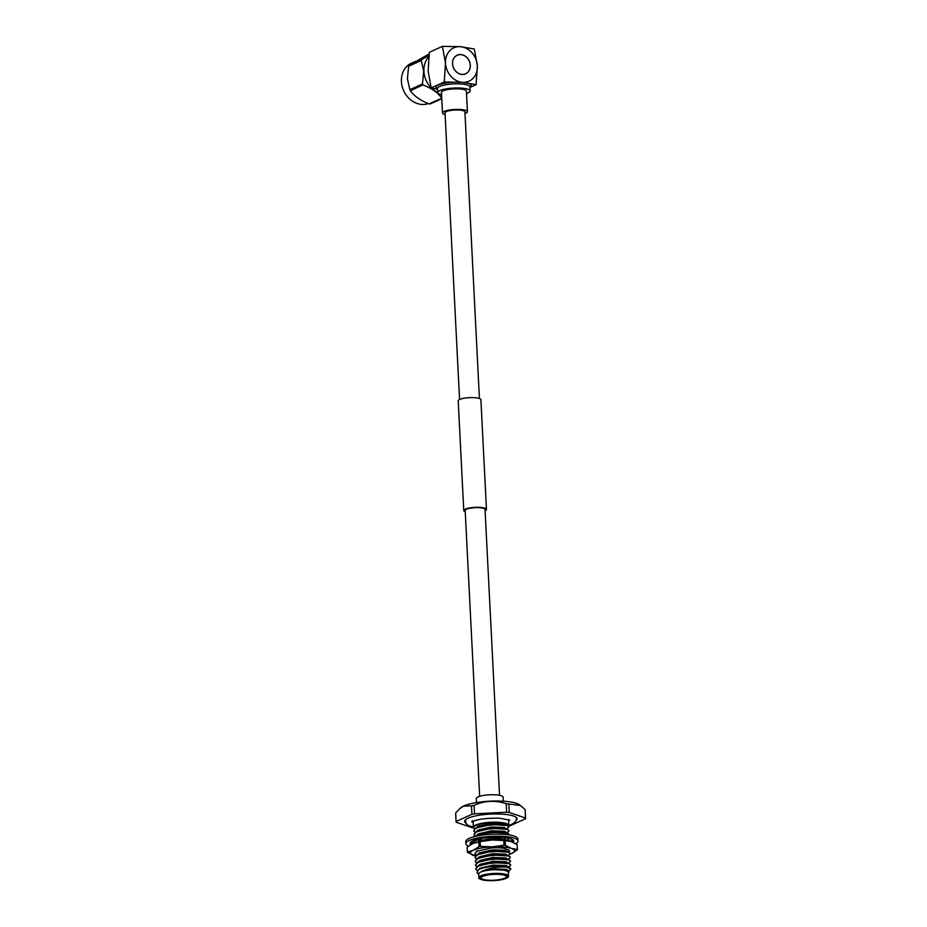 <?xml version="1.0" encoding="UTF-8"?>
<svg xmlns="http://www.w3.org/2000/svg" width="927" height="927" viewBox="0 0 927 927"><rect width="100%" height="100%" fill="white"/><g stroke="black" fill="none" stroke-linecap="round" stroke-linejoin="round"><path stroke-width="1.39" d="M479.421 398.517L464.902 111.831A9.942 2.283 177.1 0 0 457.44 110A9.942 2.283 177.1 0 0 446.327 111.622A9.942 2.283 177.1 0 0 445.03 112.839L459.56 399.514M485.111 510.719A11.356 2.607 177.1 0 0 486.455 509.387A11.356 2.607 177.1 0 0 477.938 507.301A11.356 2.607 177.1 0 0 465.238 509.155A11.356 2.607 177.1 0 0 463.767 510.545A11.356 2.607 177.1 0 0 465.238 511.727M486.455 509.387L480.893 399.699A11.356 2.607 177.1 0 0 472.376 397.602A11.356 2.607 177.1 0 0 459.688 399.456A11.356 2.607 177.1 0 0 458.205 400.846L463.767 510.545M499.526 795.308L485.041 509.468A9.942 2.283 177.1 0 0 477.579 507.625A9.942 2.283 177.1 0 0 466.466 509.247A9.942 2.283 177.1 0 0 465.18 510.464L479.653 796.316M515.597 843.721A26.095 6.002 177.1 0 0 518.008 841.009A26.095 6.002 177.1 0 0 498.436 836.2A26.095 6.002 177.1 0 0 469.271 840.453A26.095 6.002 177.1 0 0 465.875 843.651A26.095 6.002 177.1 0 0 468.541 846.096M518.008 841.009L517.903 838.958A26.095 6.002 177.1 0 0 498.332 834.138A26.095 6.002 177.1 0 0 469.166 838.402A26.095 6.002 177.1 0 0 465.771 841.589L465.875 843.651M487.695 837.579L491.878 839.283L492.99 837.185L489.827 837.417A21.866 5.029 177.1 0 0 489.491 837.44A21.866 5.029 177.1 0 0 479.896 838.703L477.451 839.259A21.866 5.029 177.1 0 0 477.196 839.317A21.866 5.029 177.1 0 0 472.944 840.754A21.866 5.029 177.1 0 0 471.484 841.542L470.615 842.272A21.866 5.029 177.1 0 0 470.545 842.353A21.866 5.029 177.1 0 0 470.105 843.431A21.866 5.029 177.1 0 0 470.789 844.601M499.317 837.232L502.735 839.561L505.771 837.684L503.002 837.452A21.866 5.029 177.1 0 0 502.712 837.429A21.866 5.029 177.1 0 0 492.955 837.255M509.873 841.206L513.28 839.955L511.959 839.352A21.866 5.029 177.1 0 0 511.82 839.294A21.866 5.029 177.1 0 0 505.667 837.753M513.222 842.458L513.268 842.388A21.866 5.029 177.1 0 0 513.349 842.307A21.866 5.029 177.1 0 0 513.778 841.229A21.866 5.029 177.1 0 0 513.071 840.036M513.349 842.307L513.755 841.38L511.588 840.58M470.777 842.724L470.904 844.682M475.516 839.758L481.078 840.638L481.507 838.402M481.078 840.638L479.804 838.645M474.462 842.863L474.566 841.044L473.454 840.534M473.048 843.419L471.078 842.817L474.16 842.944L471.252 841.519M474.566 841.044L474.01 840.314M473.535 842.631L470.151 843.037M507.486 838.043L509.317 841.067M509.641 854.288L509.572 854.312A22.074 5.075 177.1 0 0 511.623 853.512L510.337 854.045M479.699 846.513A25.041 5.759 177.1 0 0 479.004 846.652L478.772 841.89A25.041 5.759 177.1 0 1 479.456 841.762A25.041 5.759 177.1 0 1 480.151 841.635L480.395 846.397A25.041 5.759 177.1 0 0 479.699 846.513M491.403 847.927A17.636 4.056 177.1 0 1 504.23 848.344L508.541 849.862A17.068 3.928 -2.9 0 1 508.946 850.163A17.068 3.928 -2.9 0 1 508.853 852.191M508.575 852.006L508.946 850.163M509.282 850.592L507.926 851.774L509.34 851.056M505.4 845.331A25.041 5.759 177.1 0 0 503.998 845.215L503.755 840.453A25.041 5.759 177.1 0 1 505.157 840.569L505.4 845.331L511.437 848.437L517.37 849.445A25.041 5.759 177.1 0 1 517.382 849.619A25.041 5.759 177.1 0 1 517.382 849.816L511.623 853.512A22.074 5.075 177.1 0 0 511.437 848.437A22.074 5.075 177.1 0 0 492.249 846.849A22.074 5.075 177.1 0 0 473.245 850.337A22.074 5.075 177.1 0 0 473.43 855.412A22.074 5.075 177.1 0 0 475.447 855.992L467.393 852.307A25.041 5.759 177.1 0 1 467.37 852.145L467.127 847.382A25.041 5.759 177.1 0 1 467.138 847.185L467.37 851.936A25.041 5.759 177.1 0 0 467.37 852.145M517.139 845.018A25.041 5.759 177.1 0 0 517.15 844.856A25.041 5.759 177.1 0 0 517.127 844.694L517.37 849.445M480.151 841.635L491.901 840.001L503.755 840.453M480.395 846.397L492.249 846.849L503.998 845.215M467.138 847.185L472.897 843.489L478.772 841.89M467.37 851.936L473.245 850.337L479.004 846.652M505.157 840.569L511.09 841.577L517.127 844.694M474.798 842.747A22.074 5.075 -2.9 0 1 475.145 842.631A22.074 5.075 -2.9 0 1 491.901 840.001A22.074 5.075 -2.9 0 1 508.68 840.928A22.074 5.075 -2.9 0 1 508.865 840.963M459.711 808.68L460.846 807.695A30.545 7.022 -2.9 0 1 463.674 805.992A30.545 7.022 -2.9 0 1 493.535 801.032A30.545 7.022 -2.9 0 1 519.387 804.729L520.568 805.563L508.819 803.976A34.797 8.007 177.1 0 0 506.188 803.755C495.296 800.082 484.601 800.615 474.079 805.354A34.797 8.007 177.1 0 0 471.484 805.83L463.407 806.223L459.711 808.68L455.655 813.037A34.797 8.007 177.1 0 0 455.644 813.408L456.072 821.878A34.797 8.007 177.1 0 0 456.107 822.191L472.399 827.799A34.797 8.007 177.1 0 0 473.662 827.915M503.349 801.206L503.152 797.22A13.476 3.094 177.1 0 0 493.048 794.74A13.476 3.094 177.1 0 0 477.984 796.942A13.476 3.094 177.1 0 0 476.235 798.587L476.443 802.573M515.922 820.65A26.234 6.037 177.1 0 0 517.023 818.784A26.234 6.037 177.1 0 0 497.347 813.952A26.234 6.037 177.1 0 0 468.019 818.228A26.234 6.037 177.1 0 0 464.612 821.449A26.234 6.037 177.1 0 0 465.91 823.188M482.677 876.386A12.7 2.92 177.1 0 0 481.032 877.939A12.7 2.92 177.1 0 0 490.557 880.279A12.7 2.92 177.1 0 0 504.752 878.205A12.7 2.92 177.1 0 0 506.397 876.652A12.7 2.92 177.1 0 0 496.872 874.312A12.7 2.92 177.1 0 0 482.677 876.386M508.494 876.131L508.297 872.434A14.809 3.407 177.1 0 0 497.196 869.7A14.809 3.407 177.1 0 0 480.638 872.122A14.809 3.407 177.1 0 0 478.714 873.929L478.9 877.637A14.809 3.407 -2.9 0 1 480.823 875.818A14.809 3.407 -2.9 0 1 497.382 873.396A14.809 3.407 -2.9 0 1 508.494 876.131C508.83 876.629 508.123 877.359 506.374 878.298C499.572 880.638 491.82 881.229 483.141 880.071C479.699 879.167 478.286 878.356 478.9 877.637M508.552 819.526L508.842 825.215A17.775 4.09 177.1 0 0 495.053 822.168A17.775 4.09 177.1 0 0 475.69 825.076A17.775 4.09 177.1 0 0 473.384 827.255A17.775 4.09 177.1 0 0 474.74 828.703L474.114 828.217C470.499 825.331 487.023 821.623 498.564 822.967L505.702 824.752M494.23 866.339A17.636 4.056 -2.9 0 1 506.246 867.046L510.928 868.947L508.517 867.046L494.23 866.339C487.254 866.826 481.994 867.927 478.448 869.63L477.057 872.91L478.738 874.335M474.948 832.504L473.709 830.893L475.98 828.414C483.442 824.033 508.853 823.663 508.807 827.046L507.614 825.586L504.137 824.126L491.055 823.674L478.1 826.699L475.551 828.159L491.101 824.52L507.614 825.586M473.709 830.893L475.551 828.159M475.134 836.316L473.906 834.706L476.177 832.226C483.627 827.846 509.05 827.475 509.004 830.859L507.811 829.387L504.323 827.938L491.24 827.487L478.286 830.511L475.748 831.971L491.298 828.332L507.811 829.387M473.906 834.706L475.748 831.971M475.933 836.27L476.362 836.038C483.824 831.658 509.247 831.276 509.19 834.671L507.996 833.199L504.52 831.739L491.437 831.299L478.483 834.312L475.933 835.783L491.495 832.133L507.996 833.199M474.891 836.525L475.933 835.783M474.543 841.449L477.22 839.526M474.508 840.986L476.026 839.653M476.107 855.354L474.867 853.744L477.138 851.276L491.484 847.915M474.867 853.744L477.115 850.789M476.293 859.167L475.064 857.556L477.335 855.076C484.786 850.696 510.209 850.326 510.163 853.709L508.969 852.237L505.482 850.789L492.399 850.337L479.444 853.361L476.907 854.821L492.457 851.183L508.969 852.237M475.064 857.556L476.907 854.821M476.49 862.979L475.25 861.368L477.521 858.889C484.983 854.509 510.395 854.138 510.348 857.521L509.155 856.05L505.678 854.59L492.596 854.149L479.641 857.162L477.092 858.634L492.643 854.984L509.155 856.05M475.25 861.368L477.092 858.634M476.687 866.78L475.447 865.181L477.718 862.701C485.18 858.321 510.592 857.938 510.545 861.334L509.352 859.862L505.875 858.402L492.793 857.95L479.827 860.974L477.289 862.446L492.84 858.796L509.352 859.862M475.447 865.181L477.289 862.446M476.965 870.65L475.644 868.981L477.915 866.502C485.366 862.122 510.789 861.751 510.742 865.134L509.549 863.674L506.061 862.214L492.979 861.762L480.024 864.787L477.475 866.247L493.037 862.608L509.549 863.674M475.644 868.981L477.475 866.247M486.142 840.465L491.878 839.758L508.575 840.905M508.32 872.84L509.062 872.029L508.031 870.43L491.739 869.549L481.82 871.276C489.097 868.135 497.243 866.733 506.246 867.046M491.739 869.549L507.764 870.314M478.077 869.827L480.221 868.587L493.176 865.575L506.258 866.027L509.734 867.475M480.024 841.392L491.183 838.97M492.098 838.889L501.646 838.819M503.535 839.062L508.39 840.812M481.82 871.276L493.349 868.9L506.42 869.352L508.517 871.137M478.402 869.642L480.198 868.112L493.152 865.1L506.235 865.54L508.297 866.826M478.216 865.83L480.001 864.312L492.955 861.287L506.038 861.739L508.1 863.014M478.019 862.017L479.804 860.499L492.77 857.475L505.841 857.927L507.903 859.213M477.822 858.205L479.618 856.687L492.573 853.674L505.655 854.115L507.718 855.401M477.637 854.404L479.421 852.886L492.376 849.862L505.458 850.314L507.521 851.589M478.309 841.762L480.928 840.557M481.125 840.488L490.337 838.576M492.353 838.39L500.858 838.286M504.126 838.703L506.942 840.163M476.663 835.354L478.459 833.837L491.414 830.812L504.497 831.264L506.559 832.55M476.478 831.554L478.262 830.024L491.217 827.011L504.3 827.463L506.362 828.738M476.281 827.741L478.077 826.224L491.032 823.199L498.564 822.967M508.796 870.882L510.928 868.947M508.691 867.012L510.742 865.134M508.506 863.199L510.545 861.334M508.309 859.387L510.348 857.521M508.112 855.586L510.163 853.709M507.347 840.349L508.355 839.491M506.953 832.724L509.004 830.859M506.768 828.923L508.807 827.046M507.822 825.679L508.842 825.215M508.529 826.166A34.797 8.007 177.1 0 0 509.723 825.934L525.551 818.738A34.797 8.007 177.1 0 0 525.574 818.356L525.145 809.897A34.797 8.007 177.1 0 0 525.099 809.572L520.568 805.563M455.655 813.037L456.084 821.496A34.797 8.007 177.1 0 0 456.072 821.878M474.079 805.354L474.508 813.825A34.797 8.007 177.1 0 0 471.913 814.3L471.484 805.83M471.913 814.3L456.084 821.496M508.819 803.976L509.247 812.434A34.797 8.007 177.1 0 0 506.617 812.226L506.188 803.755M506.617 812.226L474.508 813.825M525.574 818.356A34.797 8.007 177.1 0 0 525.528 818.043L525.099 809.572M525.528 818.043L509.247 812.434M452.596 63.778A10.162 8.54 -114.5 0 1 457.22 55.261A10.162 8.54 -114.5 0 1 470.256 65.238A10.162 8.54 -114.5 0 1 465.632 73.754A10.162 8.54 -114.5 0 1 452.596 63.778M445.122 114.577A12.48 2.874 -2.9 0 1 442.492 112.967A12.48 2.874 -2.9 0 1 444.114 111.437A12.48 2.874 -2.9 0 1 458.077 109.398A12.48 2.874 -2.9 0 1 467.44 111.704A12.48 2.874 -2.9 0 1 465.817 113.233A12.48 2.874 -2.9 0 1 464.983 113.569M442.492 112.967L441.449 92.399A12.48 2.874 -2.9 0 1 443.071 90.869A12.48 2.874 -2.9 0 1 457.034 88.841A12.48 2.874 -2.9 0 1 466.397 91.136L467.44 111.704M415.389 61.414L411.379 63.233A21.889 18.401 65.5 0 0 401.426 81.588A21.889 18.401 65.5 0 0 428.286 103.569M429.143 53.951L409.097 65.307A25.133 21.136 65.5 0 0 408.645 66.223L407.428 78.783L409.838 89.687A25.133 21.136 65.5 0 0 410.383 90.684C414.265 96.153 420.51 100.556 429.143 103.917A25.133 21.136 65.5 0 0 430.128 103.998L441.773 98.702M428.795 56.698A21.889 18.401 65.5 0 0 423.929 71.344A21.889 18.401 65.5 0 0 431.148 87.798M441.785 98.158C437.915 92.688 431.658 88.285 423.025 84.925A25.133 21.136 -114.5 0 1 422.48 83.928L423.697 71.379L421.298 60.464A25.133 21.136 -114.5 0 1 421.739 59.548L428.934 55.562M441.576 94.774A16.188 3.72 -2.9 0 1 437.753 92.584A16.188 3.72 -2.9 0 1 439.85 90.603A16.188 3.72 -2.9 0 1 457.95 87.961A16.188 3.72 -2.9 0 1 470.093 90.95A16.188 3.72 -2.9 0 1 467.996 92.932A16.188 3.72 -2.9 0 1 466.513 93.511M470.313 65.249A10.232 8.598 65.5 0 0 457.185 55.203A10.232 8.598 65.5 0 0 452.538 63.778A10.232 8.598 65.5 0 0 465.655 73.824A10.232 8.598 65.5 0 0 470.313 65.249M462.33 82.329A18.343 15.423 65.5 0 0 477.359 65.829A18.343 15.423 65.5 0 0 460.522 46.686A18.343 15.423 65.5 0 0 445.481 63.187A18.343 15.423 65.5 0 0 462.33 82.329L476.107 84.635L477.359 65.829L474.3 48.98L460.522 46.686L442.422 46.35L445.481 63.187L444.23 82.005L462.33 82.329M476.107 84.635L469.908 87.451M444.23 82.005L431.182 87.938L428.123 71.089L429.375 52.283L442.422 46.35M437.59 89.293L431.182 87.938M431.322 87.972A21.889 18.401 65.5 0 0 437.753 92.503M421.739 59.548L409.097 65.307M422.48 83.928L409.838 89.687M408.645 66.223L421.298 60.464M441.75 98.181L429.143 103.917M410.383 90.684L423.025 84.925M506.223 878.332A14.392 3.314 177.1 0 0 500.8 874.068A14.392 3.314 177.1 0 0 481.217 876.258A14.392 3.314 177.1 0 0 486.629 880.523A14.392 3.314 177.1 0 0 506.223 878.332M469.873 86.721L469.885 86.837A16.188 3.72 177.1 0 0 457.741 83.847A16.188 3.72 177.1 0 0 439.641 86.489A16.188 3.72 177.1 0 0 437.544 88.471L437.544 88.355M437.556 88.691A17.601 4.044 -2.9 0 1 438.355 85.017A17.601 4.044 -2.9 0 1 461.345 82.271A17.601 4.044 -2.9 0 1 469.896 87.057M517.382 849.619L517.15 844.856M473.384 827.278L468.1 825.354L466.327 823.802L465.308 819.955M516.177 817.382L516.351 818.414C516.768 820.476 515.122 822.504 511.426 824.497L507.973 825.76M472.295 820.638L471.878 822.029L473.094 821.334C477.857 819.167 486.49 818.101 498.993 818.124L509.85 820.105M473.384 827.255L473.083 821.334M456.304 55.678L457.22 55.261M464.717 74.172L465.632 73.754M437.753 92.584L437.544 88.471M470.093 90.95L469.885 86.837"/></g></svg>
